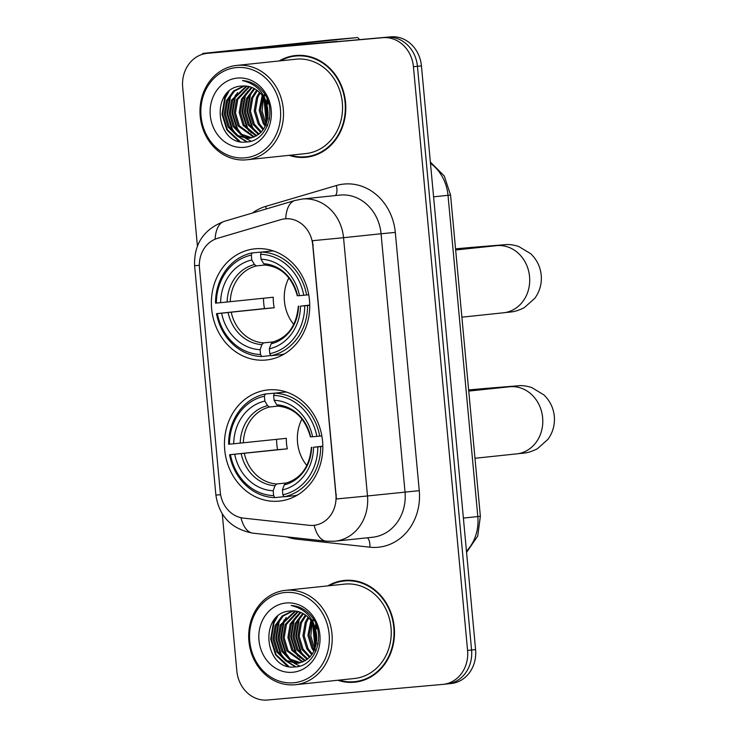 <?xml version="1.0" encoding="UTF-8"?>
<svg xmlns="http://www.w3.org/2000/svg" width="737" height="737" viewBox="0 0 737 737"><rect width="100%" height="100%" fill="white"/><g stroke="black" fill="none" stroke-linecap="round" stroke-linejoin="round"><path stroke-width="1.11" d="M268.48 389.873A55.883 49.112 -96 0 0 267.798 389.937A55.883 49.112 -96 0 0 224.757 450.261A55.883 49.112 -96 0 0 278.798 501.151A55.883 49.112 -96 0 0 279.48 501.086A55.883 49.112 -96 0 0 322.52 440.763A55.883 49.112 -96 0 0 268.48 389.873M255.389 248.774A55.883 49.112 -96 0 0 254.707 248.839A55.883 49.112 -96 0 0 211.666 309.162A55.883 49.112 -96 0 0 265.707 360.052A55.883 49.112 -96 0 0 266.389 359.988A55.883 49.112 -96 0 0 309.429 299.664A55.883 49.112 -96 0 0 255.389 248.774M285.182 218.806A28.467 25.021 -96 0 0 284.832 218.843A28.467 25.021 -96 0 0 280.889 219.617L217.489 238.337A28.467 25.021 -96 0 0 199.478 268.084L220.252 492.03A28.467 25.021 -96 0 0 243.44 518.111L309.245 525.315A28.467 25.021 -96 0 0 313.962 525.324A28.467 25.021 -96 0 0 335.906 494.794L312.728 244.933A28.467 25.021 -96 0 0 285.182 218.806M289.079 155.341A51.139 44.939 -96 0 0 305.505 157.313A51.139 44.939 -96 0 0 306.131 157.257A51.139 44.939 -96 0 0 345.515 102.056A51.139 44.939 -96 0 0 296.062 55.478A51.139 44.939 -96 0 0 295.436 55.542A51.139 44.939 -96 0 0 279.157 60.959M297.444 55.376A51.139 44.939 -96 0 0 292.386 56.519M302.953 156.935A51.139 44.939 -96 0 0 308.13 156.99M337.776 680.26A51.139 44.939 -96 0 0 354.202 682.232A51.139 44.939 -96 0 0 354.829 682.176A51.139 44.939 -96 0 0 394.212 626.975A51.139 44.939 -96 0 0 344.759 580.397A51.139 44.939 -96 0 0 344.133 580.461A51.139 44.939 -96 0 0 327.845 585.887M346.141 580.305A51.139 44.939 -96 0 0 341.084 581.438M351.641 681.854A51.139 44.939 -96 0 0 356.828 681.909M252.432 213.039A52.723 46.33 84 0 1 265.688 206.397L336.339 185.54A52.723 46.33 84 0 1 395.299 232.404L419.261 490.667L367.496 495.964L343.543 237.701L381.066 233.758A42.175 37.062 -96 0 0 340.254 195.047A42.175 37.062 -96 0 0 339.739 195.102L302.207 199.045A42.175 37.062 84 0 1 302.723 198.999A42.175 37.062 84 0 1 343.543 237.701L312.47 240.713L336.422 498.977L367.496 495.964A42.175 37.062 84 0 1 334.994 541.198A42.175 37.062 84 0 1 334.478 541.244M285.422 218.778L289.3 218.751M316.155 624.736A42.7 37.532 -96 0 0 315.933 627.74M315.915 631.259A42.7 37.532 -96 0 0 316.772 638.924M317.721 642.913A42.7 37.532 -96 0 0 318.062 644.092M267.467 99.817A42.7 37.532 -96 0 0 267.245 102.811M267.227 106.34A42.7 37.532 -96 0 0 268.075 114.005M269.023 117.994A42.7 37.532 -96 0 0 269.373 119.164M222.261 513.864L236.835 670.992A31.636 27.794 -96 0 0 267.448 700.021L442.808 684.397A31.636 27.794 -96 0 0 443.195 684.36L447.202 683.936A31.636 27.794 -96 0 0 471.579 650.006L417.437 66.302A31.636 27.794 -96 0 0 386.824 37.274L211.455 52.898A31.636 27.794 -96 0 0 211.068 52.935A31.636 27.794 -96 0 1 211.455 52.898L386.824 37.274A31.636 27.794 -96 0 1 417.437 66.302L471.579 650.006A31.636 27.794 -96 0 1 447.202 683.936A31.636 27.794 -96 0 1 446.815 683.973M443.195 684.36A31.636 27.794 -96 0 0 467.58 650.43L413.429 66.717A31.636 27.794 -96 0 0 382.816 37.688L207.456 53.322A31.636 27.794 -96 0 0 207.069 53.359A31.636 27.794 -96 0 0 182.684 87.279L197.415 246.011M447.202 683.936L451.201 683.512A31.636 27.794 -96 0 0 475.586 649.592L421.435 65.879A31.636 27.794 -96 0 0 390.822 36.85L215.462 52.474A31.636 27.794 -96 0 0 215.075 52.52L207.069 53.359M336.21 41.475L202.712 53.451L329.365 40.056A5.27 2.515 -95.1 0 1 329.384 40.056A5.27 2.515 -95.1 0 1 329.411 40.056L357.077 37.587A5.27 2.515 84.9 0 0 357.058 37.587L234.209 50.521L336.21 41.475A5.27 4.634 84 0 1 337.021 41.484L337.822 41.576M359.334 39.66A5.27 2.515 84.9 0 0 357.077 37.587L329.365 40.056M244.933 157.856A45.335 39.844 -96 0 0 280.428 109.177A45.335 39.844 -96 0 0 236.559 67.564A45.335 39.844 -96 0 0 201.054 116.243A45.335 39.844 -96 0 0 244.933 157.856M246.13 159.846A47.444 41.696 -96 0 0 246.711 159.791A47.444 41.696 -96 0 0 283.248 108.579A47.444 41.696 -96 0 0 237.36 65.363A47.444 41.696 -96 0 0 236.78 65.418A47.444 41.696 -96 0 0 200.243 116.639A47.444 41.696 -96 0 0 246.13 159.846M246.711 159.791L305.744 153.582A47.444 41.696 -96 0 0 342.29 102.369A47.444 41.696 -96 0 0 296.403 59.153A47.444 41.696 -96 0 0 295.823 59.209L236.78 65.418M290.36 155.203A50.613 44.478 -96 0 0 305.459 156.788A50.613 44.478 -96 0 0 306.076 156.732L310.084 156.308A50.613 44.478 -96 0 0 313.188 155.857M302.621 55.441A50.613 44.478 -96 0 0 300.116 55.579A50.613 44.478 -96 0 0 299.498 55.643L295.491 56.067A50.613 44.478 -96 0 0 280.428 60.83M306.076 156.732A50.613 44.478 -96 0 0 345.054 102.093A50.613 44.478 -96 0 0 296.108 56.003A50.613 44.478 -96 0 0 295.491 56.067M267.181 121.043L265.173 100.361M267.614 119.099L265.965 102.222M265.209 126.322L263.118 123.291L259.221 110.393L262.206 95.46M265.725 125.226L264.362 123.162L260.474 110.264L262.925 96.455M263.054 129.859L258.116 123.816L254.219 110.928L256.513 97.477L259.415 92.318M263.597 129.076L259.36 123.687L255.472 110.79L257.766 97.348L260.106 93M260.797 132.494L253.104 124.341L249.217 111.453L251.51 98.012L256.706 90.08M261.368 131.895L254.357 124.212L250.469 111.315L252.754 97.874L257.379 90.577M258.475 134.512L248.102 124.866L244.214 111.978L246.508 98.537L254.062 88.458M259.065 134.051L249.355 124.737L245.467 111.849L247.752 98.399L254.716 88.818M256.108 136.041L243.099 125.391L239.212 112.503L241.496 99.062L251.455 87.288M256.706 135.7L244.352 125.262L240.465 112.374L242.749 98.924L252.109 87.546M253.703 137.174L238.097 125.916L234.209 113.028L236.494 99.587L248.894 86.515M254.311 136.925L239.35 125.787L235.453 112.899L237.747 99.458L249.53 86.68M251.253 137.939L240.962 134.714L233.095 126.442L229.207 113.553L231.492 100.112L246.361 86.082M251.87 137.782L241.929 134.392L234.348 126.313L230.451 113.424L232.745 99.983L246.996 86.155M267.844 110.228A26.357 23.169 -96 0 0 242.335 86.045C209.529 86.616 215.222 145.981 245.928 142.02C267.697 142.048 278.236 108.09 261.976 90.504C256.522 84.359 250.018 81.042 242.464 80.573C257.499 84.211 265.965 94.096 267.844 110.228C268.379 126.248 261.911 135.636 248.461 138.399L237.01 135.866L228.092 126.976L224.195 114.078L226.489 100.637L233.5 91.01L243.864 85.962M249.392 138.298L238.106 135.654L229.345 126.838L225.448 113.949L227.742 100.508L234.495 91.102L244.491 85.962M250.018 138.243L248.461 138.399M237.526 78.067A34.796 30.576 -96 0 0 210.285 115.423A34.796 30.576 -96 0 0 243.956 147.354A34.796 30.576 -96 0 0 271.207 109.997A34.796 30.576 -96 0 0 237.526 78.067M240.151 141.541L227.466 129.841L222.648 114.161L225.338 97.818L228.875 91.489M247.328 141.9L238.502 136.631M236.393 134.558L232.468 129.307L227.65 113.636L230.34 97.293L232.496 93.055M241.395 134.033L237.471 128.782L232.652 113.111L235.352 96.768L237.498 92.53M251.4 132.982L247.485 127.731L242.657 112.061L245.357 95.718L247.503 91.48M256.402 132.457L252.487 127.206L247.66 111.536L250.359 95.193L252.505 90.955M267.485 125.612L267.061 124.885M266.379 123.613L263.874 97.938M264.233 96.722L264.933 94.686M269.475 118.546L269.106 117.376M268.056 112.789L267.623 108.413M267.706 104.092L268.028 101.365M238.567 141.135L226.839 129.905L222.021 114.226L224.711 97.883L227.3 92.954M246.702 141.965L236.945 135.829M234.255 132.863L231.842 129.38L227.024 113.701L229.714 97.358L230.653 95.331M250.976 141.163L245.817 138.455M245.403 138.16L241.948 135.304M239.258 132.338L236.853 128.846L232.026 113.176L234.725 96.833L235.656 94.806M249.263 131.287L246.858 127.796L242.031 112.125L244.73 95.782L245.661 93.756M254.274 130.762L251.861 127.271L247.033 111.6L249.732 95.257L250.672 93.221M267.218 126.257L266.776 125.53M266.103 124.341L262.142 111.195L263.459 97.266M263.855 96.022L264.574 94.096M269.254 119.744L268.904 118.749M268.019 115.755L267.006 105.437M267.218 102.765L267.614 100.214M288.876 277.877A39.015 34.28 -96 0 0 293.777 324.473M270.884 355.566L261.736 356.524L260.548 354.515A50.19 44.109 -96 0 1 217.341 313.557L221.616 313.17A45.335 39.844 -96 0 0 260.097 349.66L261.921 344.621L263.542 342.889L273.602 341.83M251.326 255.131L252.128 252.911A52.299 45.961 -96 0 0 215.517 303.119L216.374 303.054A50.19 44.109 -96 0 1 251.326 255.131L251.778 259.986A45.335 39.844 -96 0 0 220.639 302.677L273.261 297.232A39.015 34.28 -96 0 0 274.228 307.734L221.616 313.17M265.034 265.007L256.402 265.91L254.486 264.546L251.778 259.986M217.341 313.557L264.472 308.6A50.079 44.017 84 0 1 263.496 298.255M270.967 355.704A52.299 45.961 -96 0 0 307.587 305.496L304.722 305.763A50.19 44.109 -96 0 1 269.77 353.696L270.967 355.704L281.681 354.58A52.299 45.961 -96 0 0 284.464 353.898M252.128 252.911L262.916 251.925M309.733 305.275L307.587 305.496M216.494 313.612A52.299 45.961 -96 0 0 261.736 356.524M269.77 353.696L269.327 348.841A45.335 39.844 -96 0 0 300.456 306.15L304.722 305.763M260.097 349.66L260.548 354.515M220.639 302.677L216.374 303.054M300.456 306.15L309.733 305.081M298.282 306.297C296.532 325.514 287.974 337.445 272.607 342.088L271.152 343.801L269.327 348.841M271.152 343.801A40.553 35.643 -96 0 0 298.503 306.288L298.909 306.224M273.648 251.031A52.299 45.961 -96 0 0 272.064 250.958L261.359 252.091L260.557 254.302A50.19 44.109 -96 0 1 303.755 295.27L306.61 294.993A52.299 45.961 -96 0 0 261.359 252.091M306.61 294.993L308.748 294.772M303.755 295.27L299.48 295.648A45.335 39.844 -96 0 0 261.009 259.166L260.557 254.302M297.932 295.721L299.48 295.648M261.009 259.166L263.717 263.726L265.431 265.09C281.423 266.96 292.045 277.195 297.306 295.795M264.472 308.6L274.228 307.734M301.967 418.975A39.015 34.28 -96 0 0 306.868 465.572M283.975 496.664L274.827 497.622L273.63 495.614A50.19 44.109 -96 0 1 230.432 454.655L234.707 454.268A45.335 39.844 -96 0 0 273.178 490.759L275.002 485.72L276.633 483.988L286.684 482.928M264.417 396.23L265.219 394.009A52.299 45.961 -96 0 0 228.608 444.218L229.465 444.153A50.19 44.109 -96 0 1 264.417 396.23L264.859 401.085A45.335 39.844 -96 0 0 233.73 443.775L286.343 438.331A39.015 34.28 -96 0 0 287.319 448.833L234.707 454.268M278.125 406.105L269.493 407.008L267.577 405.645L264.859 401.085M230.432 454.655L277.563 449.699A50.079 44.017 84 0 1 276.587 439.353M284.058 496.802A52.299 45.961 -96 0 0 320.669 446.594L317.813 446.862A50.19 44.109 -96 0 1 282.861 494.794L284.058 496.802L294.763 495.679A52.299 45.961 -96 0 0 297.555 494.997M265.219 394.009L276.007 393.024M322.824 446.373L320.669 446.594M229.576 454.711A52.299 45.961 -96 0 0 274.827 497.622M282.861 494.794L282.409 489.939A45.335 39.844 -96 0 0 313.547 447.248L317.813 446.862M273.178 490.759L273.63 495.614M233.73 443.775L229.465 444.153M313.547 447.248L322.824 446.18M311.373 447.396C309.623 466.613 301.065 478.543 285.698 483.186L284.233 484.9L282.409 489.939M284.233 484.9A40.553 35.643 -96 0 0 311.594 447.387L312 447.322M286.739 392.13A52.299 45.961 -96 0 0 285.155 392.056L274.45 393.19L273.639 395.401A50.19 44.109 -96 0 1 316.846 436.368L319.701 436.101A52.299 45.961 -96 0 0 274.45 393.19M319.701 436.101L321.839 435.871M316.846 436.368L312.571 436.746A45.335 39.844 -96 0 0 274.09 400.265L273.639 395.401M311.023 436.82L312.571 436.746M274.09 400.265L276.808 404.825L278.522 406.188C294.505 408.058 305.136 418.294 310.397 436.894M277.563 449.699L287.319 448.833M264.104 700.095L262.685 699.984M293.63 682.775A45.335 39.844 -96 0 0 329.126 634.096A45.335 39.844 -96 0 0 285.256 592.493A45.335 39.844 -96 0 0 249.751 641.172A45.335 39.844 -96 0 0 293.63 682.775M294.828 684.765A47.444 41.696 -96 0 0 295.399 684.71A47.444 41.696 -96 0 0 331.945 633.498A47.444 41.696 -96 0 0 286.057 590.282A47.444 41.696 -96 0 0 285.477 590.337A47.444 41.696 -96 0 0 248.94 641.558A47.444 41.696 -96 0 0 294.828 684.765M295.399 684.71L354.442 678.501A47.444 41.696 -96 0 0 390.988 627.288A47.444 41.696 -96 0 0 345.1 584.072A47.444 41.696 -96 0 0 344.52 584.128L285.477 590.337M339.048 680.122A50.613 44.478 -96 0 0 354.156 681.707A50.613 44.478 -96 0 0 354.773 681.651L358.781 681.228A50.613 44.478 -96 0 0 361.876 680.776M351.319 580.36A50.613 44.478 -96 0 0 348.813 580.507A50.613 44.478 -96 0 0 348.186 580.563L344.188 580.986A50.613 44.478 -96 0 0 329.126 585.749M354.773 681.651A50.613 44.478 -96 0 0 393.751 627.021A50.613 44.478 -96 0 0 344.805 580.922A50.613 44.478 -96 0 0 344.188 580.986M315.878 645.962L313.861 625.289M316.302 644.027L314.662 627.141M313.907 651.241L311.806 648.21L307.919 635.322L310.903 620.379M314.423 650.145L313.059 648.081L309.172 635.183L311.622 621.374M311.742 654.778L306.804 648.735L302.916 635.847L305.21 622.406L308.112 617.237M312.295 653.995L308.057 648.606L304.169 635.718L306.454 622.268L308.794 617.919M309.494 657.413L301.802 649.26L297.914 636.372L300.199 622.931L305.404 615.008M310.065 656.824L303.054 649.131L299.167 636.243L301.451 622.793L306.076 615.496M307.172 659.431L296.799 649.785L292.911 636.897L295.196 623.456L302.76 613.377M307.762 658.979L298.052 649.656L294.155 636.768L296.449 623.327L303.414 613.737M304.805 660.969L291.797 650.31L287.909 637.422L290.194 623.981L300.152 612.217M305.404 660.619L293.05 650.181L289.153 637.293L291.447 623.852L300.797 612.465M302.4 662.093L286.794 650.845L282.897 637.947L285.191 624.506L297.591 611.434M302.999 661.854L288.047 650.707L284.15 637.818L286.444 624.377L298.227 611.599M299.95 662.867L289.659 659.633L281.792 651.37L277.895 638.472L280.189 625.031L295.058 611.001M300.567 662.701L290.618 659.32L283.045 651.232L279.148 638.343L281.442 624.902L295.694 611.084M316.542 635.156A26.357 23.169 -96 0 0 291.032 610.964C258.226 611.544 263.92 670.9 294.616 666.939C316.385 666.967 326.933 633.009 310.664 615.432C305.219 609.278 298.715 605.961 291.161 605.501C306.196 609.14 314.653 619.025 316.542 635.156C317.076 651.167 310.609 660.564 297.149 663.318L285.707 660.794L276.79 651.895L272.893 638.997L275.187 625.556L282.197 615.929L292.561 610.881M298.089 663.217L286.804 660.573L278.033 651.766L274.146 638.868L276.439 625.427L283.183 616.021L293.179 610.881M298.715 663.162L297.149 663.318M286.223 602.986A34.796 30.576 -96 0 0 258.982 640.342A34.796 30.576 -96 0 0 292.653 672.273A34.796 30.576 -96 0 0 319.895 634.916A34.796 30.576 -96 0 0 286.223 602.986M288.849 666.46L276.163 654.76L271.336 639.09L274.035 622.747L277.573 616.408M296.025 666.819L287.2 661.55M285.09 659.477L281.166 654.235L276.338 638.555L279.037 622.212L281.193 617.984M290.092 658.952L286.168 653.71L281.35 638.03L284.04 621.687L286.196 617.459M300.097 657.901L296.182 652.65L291.355 636.98L294.054 620.637L296.2 616.399M305.1 657.376L301.184 652.125L296.357 636.455L299.056 620.112L301.203 615.874M316.182 650.531L315.758 649.813M315.077 648.532L312.571 622.857M312.93 621.641L313.63 619.605M318.172 643.465L317.804 642.296M316.753 637.708L316.32 633.332M316.403 629.011L316.726 626.284M287.255 666.055L275.537 654.824L270.709 639.154L273.409 622.811L275.988 617.882M295.399 666.884L285.634 660.748M282.953 657.782L280.539 654.299L275.721 638.629L278.411 622.286L279.351 620.25M299.664 666.082L294.514 663.374M294.091 663.088L290.645 660.223M287.955 657.257L285.541 653.774L280.723 638.095L283.413 621.752L284.353 619.725M297.96 656.206L295.555 652.715L290.728 637.044L293.427 620.701L294.358 618.675M302.962 655.681L300.558 652.19L295.73 636.519L298.43 620.176L299.36 618.15M315.906 651.176L315.473 650.458M314.791 649.26L310.839 636.114L312.156 622.185M312.552 620.95L313.262 619.016M317.951 644.663L317.592 643.677M316.717 640.674L315.703 630.356M315.915 627.684L316.311 625.133M335.906 494.794L336.404 494.739M312.728 244.933L313.216 244.877M419.261 490.667A52.723 46.33 84 0 1 377.98 547.269A52.723 46.33 84 0 1 369.891 547.186L296.56 539.162A52.723 46.33 84 0 1 286.675 536.849M314.165 525.306A36.905 17.301 96.2 0 0 326.242 541.179L334.34 541.262L372.517 537.255A42.175 37.062 -96 0 0 405.028 492.012L381.066 233.758L395.299 232.404M302.207 199.045L294.892 200.501A36.905 17.384 73.6 0 0 285.726 218.751M220.621 494.73L215.886 495.052L194.605 265.67L199.34 265.348M240.935 517.696A36.905 17.301 96.2 0 0 252.911 533.155C231.464 529.083 219.119 516.379 215.886 495.052M194.605 265.67C193.877 243.993 203.753 229.225 224.241 221.358A36.905 17.384 73.6 0 0 215.093 239.193M467.58 650.43L475.586 649.592M413.429 66.717L421.435 65.879M382.816 37.688L390.822 36.85M207.456 53.322L215.462 52.474M265.688 206.397A10.548 4.966 -106.4 0 1 266.177 208.976M336.339 185.54A10.548 4.966 -106.4 0 1 335.363 195.563M296.596 537.936A10.548 4.938 -83.8 0 1 296.56 539.162M367.348 537.789A10.548 4.938 -83.8 0 1 369.891 547.186M466.457 551.193A42.175 37.062 -96 0 0 477.816 516.582L448.013 195.323A42.175 37.062 -96 0 0 430.472 163.292M433.586 196.843L450.556 195.019L480.358 516.278L477.705 536.103L466.567 552.372M480.358 516.278L463.389 518.093M337.021 41.484L327.016 42.534M267.098 98.915A43.225 37.992 -96 0 0 266.831 101.817M266.739 104.479A43.225 37.992 -96 0 0 268.01 115.921M268.848 119.053A43.225 37.992 -96 0 0 269.18 120.113M502.312 245.025L496.489 245.679A33.736 29.655 84 0 1 496.895 245.633A33.736 29.655 84 0 1 529.553 276.596A33.736 29.655 84 0 1 503.546 312.783L461.887 317.168M467.986 248.673A33.736 16.094 -95.1 0 1 471.662 247.402L455.549 248.839M231.234 312.248A39.015 34.28 -96 0 0 263.542 342.889M256.402 265.91A39.015 34.28 -96 0 0 230.266 301.755M228.101 312.562A40.553 35.643 -96 0 0 261.921 344.621M254.486 264.546A40.553 35.643 -96 0 0 227.134 302.059M297.527 295.786A40.553 35.643 -96 0 0 263.717 263.726M515.403 386.124L509.571 386.778A33.736 29.655 84 0 1 509.986 386.732A33.736 29.655 84 0 1 542.635 417.695A33.736 29.655 84 0 1 516.628 453.881L474.978 458.267M481.077 389.772A33.736 16.094 -95.1 0 1 484.753 388.5L468.64 389.937M244.325 453.347A39.015 34.28 -96 0 0 276.633 483.988M269.493 407.008A39.015 34.28 -96 0 0 243.357 442.854M241.192 453.66A40.553 35.643 -96 0 0 275.002 485.72M267.577 405.645A40.553 35.643 -96 0 0 240.216 443.158M310.618 436.884A40.553 35.643 -96 0 0 276.808 404.825M315.786 623.843A43.225 37.992 -96 0 0 315.528 626.736M315.436 629.407A43.225 37.992 -96 0 0 316.707 640.84M317.546 643.972A43.225 37.992 -96 0 0 317.877 645.032M284.832 218.843L285.468 218.769M252.911 533.155L326.242 541.179M294.892 200.501L224.241 221.358M430.353 162.02L444.291 176.005L450.556 195.019M202.776 54.197L202.712 53.451M503.546 312.783C511.054 311.696 513.882 312.755 524.283 307.67L534.887 298.209C539.797 291.308 541.907 283.644 541.225 275.205C540.341 266.785 536.858 259.636 530.769 253.768L518.599 246.416C513.588 244.942 509.516 244.325 506.383 244.583L471.662 247.402M455.65 249.972L496.489 245.679M516.628 453.881C524.145 452.794 526.973 453.854 537.374 448.769L547.978 439.307C552.888 432.407 554.998 424.742 554.316 416.304C553.432 407.883 549.949 400.735 543.851 394.866L531.69 387.515C526.679 386.041 522.607 385.423 519.474 385.681L484.753 388.5M468.741 391.071L509.571 386.778"/></g></svg>
